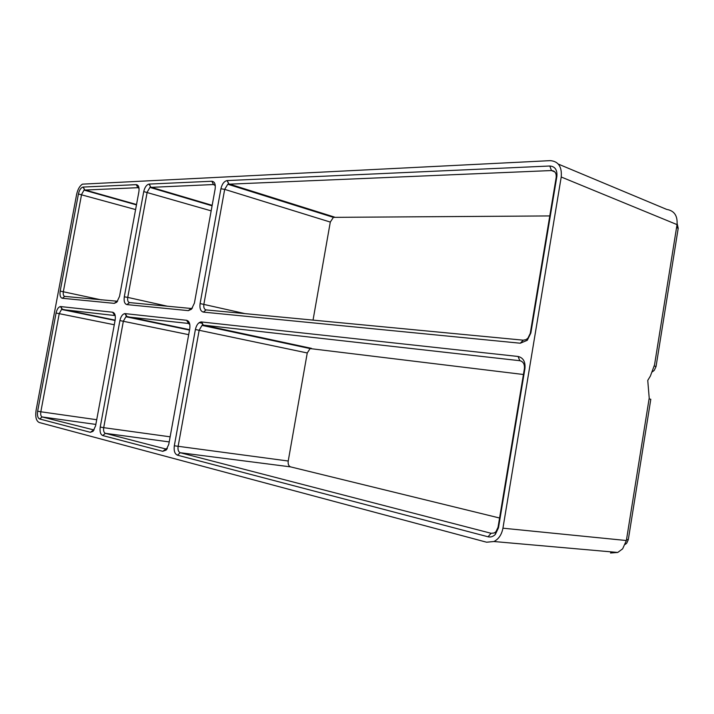<?xml version="1.0" encoding="UTF-8"?>
<svg xmlns="http://www.w3.org/2000/svg" width="714" height="714" viewBox="0 0 714 714"><rect width="100%" height="100%" fill="white"/><g stroke="black" fill="none" stroke-linecap="round" stroke-linejoin="round"><path stroke-width="1.07" d="M202.232 323.094L199.054 322.746M201.982 322.639L199.617 322.38M200.098 303.566L220.912 188.764C222.036 184.025 224.08 181.294 227.052 180.571L549.798 166.005C555.046 166.416 557.402 169.905 556.858 176.483L530.841 333.036L527.271 340.301L520.283 343.22L203.383 312.107C200.589 311.331 199.492 308.484 200.098 303.566L244.92 313.607M138.891 191.763L119.533 296.39L116.81 302.192L114.276 303.361L62.296 298.265C60.315 297.64 59.619 295.257 60.19 291.098L78.424 193.976C79.37 189.951 80.914 187.639 83.065 187.059L136.249 184.658C138.578 184.988 139.462 187.354 138.891 191.763M124.298 296.81L143.746 191.584C144.772 187.229 146.54 184.73 149.047 184.087L211.853 181.249C214.619 181.597 215.717 184.167 215.137 188.978L194.422 303.066L191.504 309.198L188.326 310.635L126.922 304.601C124.584 303.914 123.709 301.317 124.298 296.81L127.744 297.399L147.182 192.146L149.94 187.407L213.513 184.542L215.307 185.685M174.314 445.786L195.395 329.502C196.439 325.004 198.34 322.478 201.107 321.916L518.078 356.473C523.228 357.714 525.522 361.712 524.951 368.486L498.479 527.798L495.329 534.429C493.133 536.616 490.705 537.401 488.046 536.776L177.474 455.184C174.743 453.943 173.689 450.811 174.314 445.786L288.224 461.021L307.252 352.966L310.099 348.584L523.433 374.502M37.646 411.202L56.076 313.027C56.959 309.18 58.414 307.02 60.44 306.547L112.633 312.223C114.909 312.919 115.748 315.517 115.159 320.015L95.578 425.865L93.079 431.292L90.392 432.309L39.663 418.975C37.726 418.029 37.057 415.441 37.646 411.202L40.823 411.782L59.244 313.571L61.538 309.448L115.213 315.588M100.237 427.043L119.907 320.577C120.871 316.427 122.522 314.098 124.87 313.589L186.577 320.291C189.29 321.077 190.343 323.924 189.745 328.833L168.763 444.376L166.103 450.088L162.756 451.319L102.745 435.549C100.469 434.478 99.63 431.64 100.237 427.043L103.7 427.668L123.361 321.166L125.914 316.748L188.282 323.424L189.808 324.477M561.222 177.001L502.933 528.19C501.683 534.643 498.684 539.097 493.927 541.524L486.582 542.212L39.216 422.501C36.2 421.001 35.156 416.958 36.084 410.363L76.621 194.458C77.719 189.415 79.647 185.979 82.405 184.15L550.146 160.641C558.366 161.239 562.061 166.692 561.222 177.001L677.033 224.615L654.542 364.836L650.4 376.019L647.75 380.41L649.213 398.091L626.374 540.525L622.644 548.825L617.762 552.449L610.524 553.011L611.416 551.895M117.587 301.263L64.769 296.408C63.439 296.007 62.975 294.418 63.35 291.642L81.575 194.485L84.047 190.094L137.873 187.684L139.034 188.219M192.432 308.064L191.004 308.466L129.502 302.593C127.94 302.138 127.351 300.407 127.744 297.399L167.353 306.208M201.598 321.934L203.32 325.12L519.819 360.704C523.255 361.543 524.781 364.211 524.397 368.701L498.033 527.316L495.935 531.716L494.204 532.983L491.089 533.287L180.223 452.73C178.402 451.908 177.697 449.82 178.107 446.473L199.179 330.154L202.035 325.388L203.32 325.12L311.42 348.352M499.577 518.016L290.571 466.876C288.661 466.09 287.876 464.136 288.224 461.021M313.035 320.113L330.296 222.072L333.393 217.359L549.78 215.931M206.078 309.903C204.204 309.385 203.472 307.493 203.874 304.209L224.678 189.371L227.784 184.239L551.476 170.548C554.965 170.833 556.527 173.154 556.17 177.518L530.261 333.402L527.887 338.231L525.995 339.632L523.237 340.176L206.078 309.903L203.383 312.107M558.312 164.086L666.706 209.416C674.275 210.684 677.711 215.753 677.033 224.615M677.167 223.607L678.211 228.293L656.05 366.514L654.274 370.316L652.507 371.753M676.685 226.784L677.113 227.846M649.088 398.885L650.802 399.287L628.302 539.668L626.74 543.149L625.312 544.363M94.078 429.989L42.171 416.958C40.876 416.324 40.43 414.602 40.823 411.782L96.72 419.716M167.335 448.437L165.487 448.91L105.377 433.336C103.851 432.622 103.298 430.729 103.7 427.668L170.137 436.816M136.249 184.658L137.873 187.684L138.721 187.925M83.163 187.05L84.743 189.879L136.526 204.516M78.424 193.976L135.598 209.568M60.19 291.098L101.468 299.916M325.281 214.191L325.62 214.923M149.164 184.078L150.797 187.148L212.165 205.329M143.746 191.584L211.165 210.853M211.853 181.249L213.513 184.542L214.646 184.899M518.078 356.473L519.819 360.704L520.925 360.972M549.798 166.005L551.476 170.548L554.867 171.949M220.912 188.764L224.678 189.371L330.296 222.072M227.204 180.553L228.882 183.909L334.509 217.092M502.933 528.19L626.374 540.525M676.551 227.614L678.211 228.293M654.319 366.05L656.05 366.514M626.535 539.489L628.302 539.668M169.45 325.459L169.718 325.932M195.395 329.502L307.252 352.966M177.474 455.184L180.223 452.73L290.571 466.876M112.633 312.223L114.543 315.16M90.392 432.309L93.32 430.167M60.744 306.556L62.359 309.269L115.141 320.149M56.076 313.027L114.285 324.754M39.663 418.975L42.171 416.958L95.846 424.419M102.745 435.549L105.377 433.336L169.218 441.912M125.262 313.598L126.931 316.525L189.594 329.689M119.907 320.577L188.683 334.67M162.756 451.319L165.925 448.972M186.577 320.291L188.63 323.496M488.046 536.776L491.089 533.287M498.479 527.798L498.033 527.316M524.951 368.486L524.397 368.701M191.004 308.466L188.326 310.635M129.502 302.593L126.922 304.601M116.828 301.379L114.276 303.361M64.769 296.408L62.296 298.265M520.283 343.22L523.237 340.176M530.841 333.036L530.261 333.402M556.858 176.483L556.17 177.518M84.047 190.094L136.463 204.891M149.94 187.407L212.085 205.802M227.784 184.239L333.393 217.359M493.927 541.524L617.762 552.449M202.035 325.388L310.099 348.584M61.538 309.448L115.079 320.479M125.914 316.748L189.513 330.091M495.935 531.716L495.329 534.429M202.999 325.111L201.107 321.916M150.716 187.148L149.047 184.087M84.68 189.888L83.065 187.059M228.775 183.917L227.052 180.571M527.887 338.231L527.271 340.301M126.673 316.516L124.87 313.589M166.978 449.008L166.103 450.088M62.154 309.26L60.44 306.547"/></g></svg>
